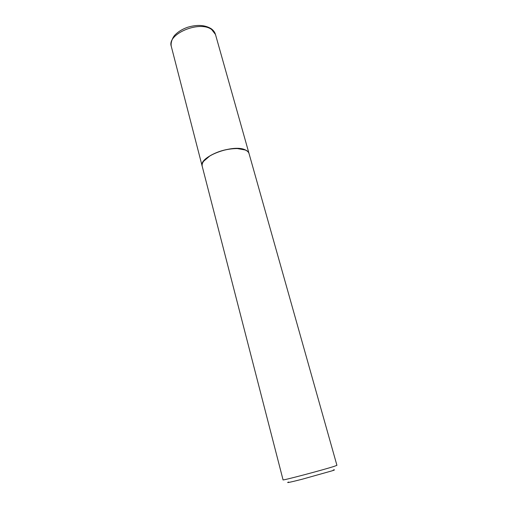 <?xml version="1.0" encoding="UTF-8"?>
<svg xmlns="http://www.w3.org/2000/svg" width="508" height="508" viewBox="0 0 508 508"><rect width="100%" height="100%" fill="white"/><g stroke="black" fill="none" stroke-linecap="round" stroke-linejoin="round"><path stroke-width="0.76" d="M249.047 153.581L249.028 153.511C248.615 152.07 247.44 150.895 245.504 149.993C233.693 143.535 198.215 156.947 202.171 166.154L171.298 46.406C166.643 34.08 199.638 20.123 211.715 29.591L215.481 34.487L249.028 153.511M249.066 153.651C248.653 152.203 247.479 151.028 245.548 150.133C243.415 149.168 240.608 148.641 237.134 148.565C227.444 148.673 218.389 151.117 209.969 155.893C204.14 159.582 201.549 163.049 202.209 166.294L283.058 479.863C281.445 480.962 323.717 469.805 334.289 466.325L336.925 465.328L249.066 153.651M333.248 469.983C335.223 469.627 334.867 469.9 332.181 470.795L301.949 479.292C289.998 482.321 285.54 483.235 288.576 482.035M245.262 150.006L237.02 148.501C227.4 148.609 218.402 151.035 210.033 155.785L203.664 161.227M171.298 46.406C170.307 42.1 173.361 36.36 175.184 34.792C178.352 31.585 182.448 29.096 187.484 27.318C197.047 24.416 204.978 24.898 211.264 28.759C213.417 30.315 214.821 32.22 215.481 34.487"/></g></svg>
